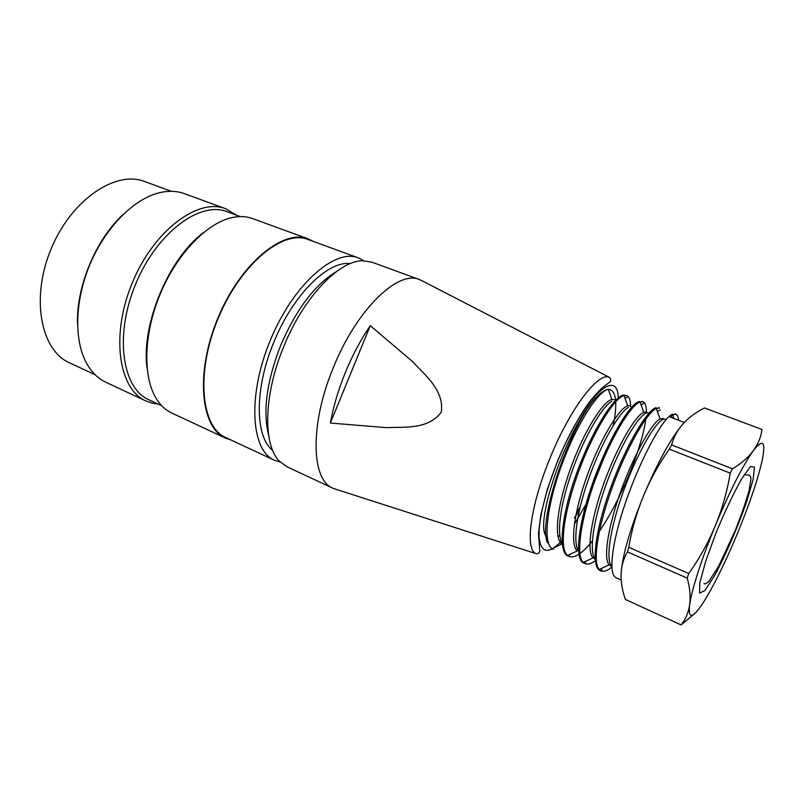 <?xml version="1.0" encoding="UTF-8"?>
<svg xmlns="http://www.w3.org/2000/svg" width="804" height="804" viewBox="0 0 804 804"><rect width="100%" height="100%" fill="white"/><g stroke="black" fill="none" stroke-linecap="round" stroke-linejoin="round"><path stroke-width="1.21" d="M615.573 400.352C614.859 393.226 612.437 389.568 608.326 389.377L608.115 389.377C604.457 389.94 599.955 393.136 594.588 398.975C567.383 428.05 534.268 521.826 546.067 536.127M574.378 517.967L579.302 510.399M595.161 479.877L603.945 457.948M613.281 425.447C615.191 416.02 615.995 408.161 615.683 401.859M559.805 535.333L558.016 536.69M423.276 281.42L419.527 279.581C398.241 269.722 356.664 309.359 333.379 367.498C309.56 424.391 311.259 480.159 332.906 488.229L336.866 489.576M345.368 372.463C352.494 355.187 360.805 339.589 370.282 325.67L412.924 361.9C424.994 375.357 444.331 389.95 441.275 412.191C428.05 429.879 404.151 426.753 386.181 427.648L330.384 423.025C333.328 406.623 338.323 389.769 345.368 372.463M350.182 263.642C327.891 260.516 292.716 295.028 273.692 342.574C254.275 389.066 255.029 436.954 272.667 450.361M336.544 271.511C314.987 284.475 296.344 309.118 280.626 345.459C266.687 381.468 262.677 411.367 268.616 435.145M419.527 279.581L371.91 262.174L362.584 260.767C338.986 260.516 303.43 297.49 283.641 346.815C263.531 395.055 262.858 444.863 279.39 461.184L286.968 466.782L332.906 488.229M370.282 325.67L330.384 423.025M171.322 191.302L144.73 181.553C115.766 169.996 71.405 199.563 51.094 248.928C30.472 298.163 40.853 350.454 69.486 362.805L95.163 374.754M123.213 214.377C95.726 239.572 75.978 287.139 77.546 324.394M236.597 215.231L225.693 208.738L184.337 193.633C175.885 190.548 166.508 190.538 156.227 193.603C131.494 201.111 104.52 229.271 89.706 264.958C74.893 300.636 73.988 339.63 86.139 362.433C91.224 371.89 97.847 378.523 105.997 382.332L145.896 400.955L152.288 403.186L158.187 404.1M225.693 208.738C198.196 197.663 153.986 230.135 132.358 282.666C110.419 335.067 118.64 389.307 145.896 400.955M240.285 216.577L226.879 211.663C200.025 200.819 156.82 232.657 135.665 284.033C114.218 335.298 122.168 388.372 148.81 399.729L161.745 405.759M203.342 232.678C168.448 258.737 140.891 325.117 147.062 368.222M313.439 241.451L308.264 238.919L252.556 218.557C246.486 216.336 239.773 215.985 232.426 217.502C207.221 222.618 176.9 253.712 160.127 294.194C143.303 334.655 142.68 378.071 156.85 399.538C160.971 405.809 165.956 410.321 171.815 413.045L225.562 438.13L231.009 439.999M308.264 238.919C283.159 228.637 240.376 263.541 217.864 318.163C195.081 372.664 200.558 427.607 225.562 438.13M363.82 260.747L358.313 257.863L308.083 239.491C283.119 229.271 240.577 263.993 218.196 318.294C195.533 372.493 200.98 427.135 225.844 437.597L274.315 460.2L280.244 462.059M358.313 257.863C334.916 248.165 293.359 284.415 270.435 339.981C247.26 395.457 250.928 450.471 274.315 460.2M678.576 420.261C678.375 416.974 677.541 415.025 676.074 414.422L673.913 414.472L670.134 417.035L684.345 422.462M672.697 414.16C664.154 416.482 643.552 452.883 628.004 495.515C612.578 537.705 607.442 574.729 616.125 577.594M611.814 567.132C607.372 570.78 603.784 572.016 601.04 570.87L599.141 569.423C592.176 561.865 598.206 525.444 612.909 485.596C627.562 445.808 647.16 412.593 656.265 408.422L659.441 408.09M656.024 407.648C646.939 410.06 625.773 445.828 610.558 488.058C595.05 530.64 590.9 566.639 599.895 570.398M596.236 559.976C591.593 563.654 587.814 564.86 584.93 563.604L583.171 562.368C575.433 555.252 580.9 518.58 595.714 478.38C610.497 438.24 630.708 405.146 640.054 401.94L643.029 401.829C645.451 402.894 646.567 406.633 646.366 413.025M639.361 401.497C629.934 403.317 608.708 439.004 593.442 480.973C578.347 522.942 574.116 559.514 583.764 563.051M646.104 416.562C643.743 443.115 621.633 499.063 599.352 531.384M592.327 540.971C582.468 553.353 574.689 558.509 568.991 556.458L567.453 555.443C558.911 548.74 563.885 511.585 578.679 471.425C593.533 431.034 614.487 397.719 624.075 395.578L626.808 395.658C629.321 396.784 630.587 400.422 630.607 406.563M626.829 395.608L623.17 395.106C613.201 397.196 591.463 431.939 576.398 473.878C561.232 515.776 557.986 551.785 567.885 556.026M553.273 549.373L552.026 548.629C542.65 542.358 546.981 505.043 561.805 464.762C576.719 424.14 597.945 391.206 608.115 389.377M594.588 398.975C569.523 427.336 537.333 521.404 547.474 542.811M611.784 566.297C604.769 559.795 611.12 522.791 626.185 483.918C641.22 444.843 659.461 416.271 665.25 419.306M596.216 559.604C587.895 554.8 593.241 517.806 608.337 478.44C623.13 439.346 642.476 409.618 648.788 412.944M579.674 552.057C572.287 546.127 575.744 515.143 588.417 479.405C600.96 443.768 618.949 412.512 628.426 407.387M563.343 544.539C556.077 537.836 559.443 506.58 571.855 471.827C584.046 437.195 602.025 406.593 611.814 401.296M614.216 399.668L611.844 399.528C603.101 401.286 583.955 431.205 570.719 468.039C557.293 504.651 553.554 537.976 561.745 544.067M630.306 405.759L627.693 405.819C619.08 408.331 600.598 438.582 587.352 475.023C574.247 511.153 569.614 544.64 577.352 550.871M646.567 412.02L643.763 412.321C635.542 415.437 617.321 446.16 604.317 482.078C591.211 517.876 586.156 551.363 593.081 557.735L594.679 558.891M663.069 418.422L660.134 418.894C652.014 422.814 634.547 453.727 621.522 489.214C608.527 525.062 602.93 557.875 609.12 564.78L611.794 566.639M621.13 573.021C622.537 555.122 629.984 529.424 643.481 495.947C657.943 461.767 671.169 437.698 683.169 423.728C688.787 417.557 695.882 412.301 704.475 407.94L761.931 429.447C761.097 436.873 758.252 443.939 753.378 450.622C762.885 438.542 765.87 441.496 762.353 459.496C758.192 478.48 749.951 502.972 737.64 532.972C725.158 562.9 713.59 586.287 702.937 603.131C692.515 618.859 688.073 619.422 689.611 604.829L690.445 599.915C694.214 581.815 702.485 557.102 715.269 525.776C728.685 493.767 740.615 469.827 751.047 453.948L753.378 450.622L751.077 453.536C746.363 459.094 740.152 464.179 732.424 468.792L730.193 473.144C727.248 491.234 722.273 508.781 715.269 525.776C708.223 542.76 699.359 558.669 688.696 573.513L687.219 578.126C689.44 586.216 690.375 593.643 690.033 600.387L689.611 604.829C688.465 612.678 685.621 619.371 681.088 624.919L694.143 614.135M681.088 624.919L625.391 599.452C622.266 590.578 620.839 582.126 621.08 574.096C621.351 566.066 623.482 558.669 627.462 551.886L628.768 547.323C631.773 529.595 636.667 512.47 643.481 495.947C650.305 479.425 658.918 463.828 669.31 449.134L671.621 444.924C673.712 436.984 677.561 429.909 683.169 423.728M628.768 547.323L688.696 573.513M687.219 578.126L627.462 551.886M671.621 444.924L732.424 468.792M730.193 473.144L669.31 449.134M618.256 397.879C617.673 365.931 583.171 398.131 557.986 460.431C545.152 491.596 537.826 522.68 539.162 538.328C541.373 553.564 549.011 554.278 562.076 540.459M574.398 524.148L585.885 504.46M420.17 279.822L609.241 377.257C598.266 371.87 570.167 408.553 550.358 457.345C530.369 505.224 524.65 549.665 536.027 553.624L333.529 488.5M576.156 513.937L580.186 506.681M705.811 560.8L716.404 531.876C725.118 511.063 733.509 493.425 741.559 478.963L750.514 466.551L754.514 467.074L753.087 479.616L746.815 501.173C737.821 527.112 725.158 556.257 713.942 576.739L704.716 590.709L699.58 593.111L699.842 582.669L705.811 560.8M609.241 377.257C611.07 379.136 611.251 380.734 609.784 382.031L605.583 385.257C602.015 387.739 596.89 392.975 590.216 400.965C580.307 414.221 567.986 436.331 557.815 460.36L547.444 488.983L540.79 514.952L538.469 533.454L539.765 550.881C539.474 553.031 538.228 553.946 536.027 553.624M616.055 577.744L621.19 580.056M599.874 570.448L601 570.961M674.928 413.909L676.094 414.351M658.375 407.608L659.471 408.03M641.894 401.337L643.049 401.779M601.291 568.468L602.035 570.82M657.36 411.407L660.365 409.859M585.021 561.604L585.634 563.564M641.11 404.864L643.853 403.437M568.941 554.85L569.423 556.418M625.06 398.372L627.793 396.925M553.051 548.207L553.383 549.333M672.717 415.045L674.003 418.512M599.05 569.493L609.12 564.86M656.265 408.422L660.074 418.844M583.111 562.499L593.071 557.855M640.054 401.94L643.783 412.281M567.413 555.574L577.252 550.931M624.075 395.578L627.713 405.829M551.956 548.73L561.674 544.087M608.326 389.377L611.854 399.498M594.638 558.971L595.191 559.222M703.992 583.523C704.545 584.478 706.254 583.684 709.118 581.151L718.816 565.885L735.067 530.861C741.017 515.917 745.71 502.389 749.147 490.279L750.956 478.882C750.685 476.571 750.031 475.315 748.996 475.114L744.152 474.752"/></g></svg>
